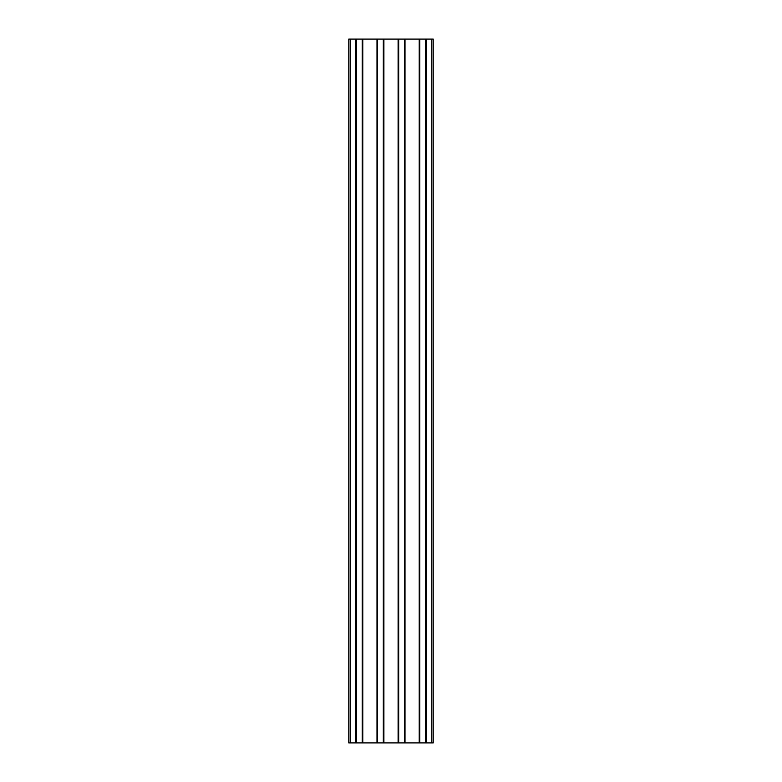 <?xml version="1.0" encoding="UTF-8"?>
<svg xmlns="http://www.w3.org/2000/svg" width="782" height="782" viewBox="0 0 782 782"><rect width="100%" height="100%" fill="white"/><g stroke="black" fill="none" stroke-linecap="round" stroke-linejoin="round"><path stroke-width="1.17" d="M348.772 39.1L348.772 742.9L355.878 742.9L355.878 39.1L348.772 39.1M431.82 39.1L431.82 742.9L433.228 742.9L433.228 39.1L356.445 39.1L356.445 742.9L355.878 742.9M356.445 39.1L355.878 39.1M362.213 39.1L362.213 742.9L356.445 742.9M362.78 39.1L362.78 742.9L362.213 742.9M376.992 39.1L376.992 742.9L362.78 742.9M377.559 39.1L377.559 742.9L376.992 742.9M383.327 39.1L383.327 742.9L377.559 742.9M383.894 39.1L383.894 742.9L383.327 742.9M398.106 39.1L398.106 742.9L383.894 742.9M398.673 39.1L398.673 742.9L398.106 742.9M404.441 39.1L404.441 742.9L398.673 742.9M405.008 39.1L405.008 742.9L404.441 742.9M419.22 39.1L419.22 742.9L405.008 742.9M419.787 39.1L419.787 742.9L419.22 742.9M425.555 39.1L425.555 742.9L419.787 742.9M426.122 39.1L426.122 742.9L425.555 742.9M431.82 742.9L426.122 742.9M350.18 39.1L350.18 742.9"/></g></svg>
